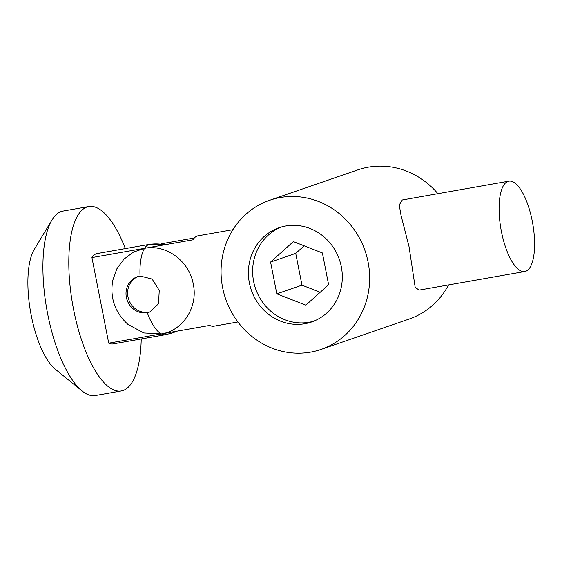 <?xml version="1.0" encoding="UTF-8"?>
<svg xmlns="http://www.w3.org/2000/svg" width="562" height="562" viewBox="0 0 562 562"><rect width="100%" height="100%" fill="white"/><g stroke="black" fill="none" stroke-linecap="round" stroke-linejoin="round"><path stroke-width="0.84" d="M310.519 352.149A78.877 73.734 71 0 1 223.943 293.315A78.877 73.734 71 0 1 269.641 200.283A78.877 73.734 71 0 1 280.192 197.557A78.877 73.734 71 0 1 366.768 256.391A78.877 73.734 71 0 1 321.071 349.423A78.877 73.734 71 0 1 310.519 352.149M437.861 193.651A78.877 73.734 -109 0 0 368.222 167.195A78.877 73.734 -109 0 0 357.671 169.928L269.641 200.283M161.427 243.768L194.354 237.979M232.914 229.689L198.105 235.808A45.873 16.115 80 0 0 197.234 236.033A45.873 16.115 80 0 0 192.942 239.819L144.596 248.32L133.468 252.113L123.956 259.138L116.847 268.833L112.744 280.375C109.815 297.741 114.873 312.409 127.925 324.379L143.816 332.964L161.385 333.912L209.731 325.412A45.873 16.115 80 0 0 213.996 326.171L237.902 321.97M508.02 181.386A45.873 16.115 -100 0 1 508.891 181.161A45.873 16.115 -100 0 1 532.481 222.285A45.873 16.115 -100 0 1 525.66 271.298A45.873 16.115 -100 0 1 524.782 271.523A45.873 16.115 -100 0 1 501.192 230.392A45.873 16.115 -100 0 1 508.02 181.386M524.782 271.523L419.104 290.104L415.17 287.294L409.031 246.648L400.98 215.148L399.245 205.025L402.294 199.974L508.891 181.161M138.343 276.385A18.722 17.506 -109 0 0 128.417 298.612A18.722 17.506 -109 0 0 148.846 312.142A18.722 17.506 -109 0 0 150.497 311.755M140.043 275.991L152.126 279.061L159.257 290.406L158.526 303.761L149.717 312.05L147.244 312.69A18.722 17.506 71 0 1 126.689 298.724A18.722 17.506 71 0 1 137.535 276.637A18.722 17.506 71 0 1 140.043 275.991A45.873 16.115 80 0 1 144.596 248.32C165.994 243.943 189.317 261.07 193.258 284.007C198.288 306.796 183.093 330.681 161.385 333.912L108.726 343.171L91.936 257.579A45.873 16.115 -100 0 1 97.1 253.567L149.766 244.308A45.873 16.115 -100 0 0 148.888 244.533A45.873 42.881 -109 0 1 164.483 244.821M281.239 227.048A49.856 46.604 -109 0 0 254.79 286.213A49.856 46.604 -109 0 0 309.184 322.244A49.856 46.604 -109 0 0 313.708 321.197M285.77 225.994A49.856 46.604 71 0 1 340.488 263.185A49.856 46.604 71 0 1 311.608 321.984A49.856 46.604 71 0 1 304.941 323.705A49.856 46.604 71 0 1 250.216 286.522A49.856 46.604 71 0 1 279.103 227.722A49.856 46.604 71 0 1 285.77 225.994M321.071 349.423L409.101 319.061A78.877 73.734 -109 0 0 448.567 284.927M270.582 262.054L293.364 241.604L322.377 252.942L328.615 284.723L305.833 305.173L276.82 293.835L270.582 262.054L295.738 253.378L301.97 285.159L276.82 293.835M304.154 245.826L295.738 253.378M301.97 285.159L320.2 292.282M176.686 331.222A45.873 42.881 71 0 1 172.66 332.859L165.65 334.671L112.99 343.93A45.873 16.115 -100 0 1 108.726 343.171M125.347 248.601A93.622 32.898 80 0 0 88.831 206.542L62.937 211.094A93.622 32.898 80 0 0 61.146 211.558A93.622 32.898 80 0 0 51.964 219.974A93.622 32.898 80 0 0 46.751 309.002A93.622 32.898 80 0 0 82.017 390.913A93.622 32.898 80 0 0 95.364 395.515L121.259 390.962A93.622 32.898 80 0 0 123.05 390.499A93.622 32.898 80 0 0 141.231 338.97M88.831 206.542A93.622 32.898 80 0 0 87.047 207.006A93.622 32.898 80 0 0 73.116 307.028A93.622 32.898 80 0 0 121.259 390.962M91.936 257.579L144.596 248.32A45.873 16.115 -100 0 1 148.888 244.533M51.964 219.974L34.219 249.528A65.536 23.028 80 0 0 30.573 311.847A65.536 23.028 80 0 0 55.259 369.185L82.017 390.913M147.244 312.69A45.873 16.115 80 0 0 161.385 333.912A45.873 16.115 -100 0 0 165.65 334.671M172.66 332.859L176.798 331.208M166.507 244.47L149.766 244.308"/></g></svg>

